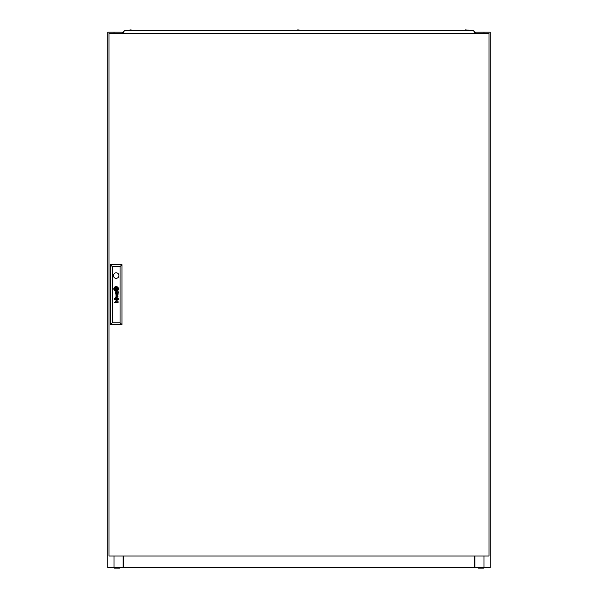 <?xml version="1.0" encoding="UTF-8"?>
<svg xmlns="http://www.w3.org/2000/svg" width="598" height="598" viewBox="0 0 598 598"><rect width="100%" height="100%" fill="white"/><g stroke="black" fill="none" stroke-linecap="round" stroke-linejoin="round"><path stroke-width="0.9" d="M478.46 567.487L478.46 568.1L483.543 568.1L483.543 567.487M119.54 567.487L119.54 568.1L114.457 568.1L114.457 567.487M114.001 33.339L114.001 32.195L107.827 32.195L107.827 567.487L490.173 567.487L490.173 32.195L483.999 32.195L483.999 33.339M474.887 567.487L474.887 556.02L474.692 566.53M123.308 567.487L123.308 556.02M474.692 556.02L474.692 567.487M475.455 33.339L475.455 32.195L474.648 32.195M123.352 32.195L122.545 32.195L122.545 33.339M114.001 32.195L122.545 32.195M475.455 32.195L483.999 32.195M123.121 567.487L123.121 556.02M114.001 556.02L114.001 567.487M122.351 32.195L122.351 33.339M483.999 556.02L483.999 567.487M475.649 32.195L475.649 33.339M296.705 30.281L297.774 29.9L301.295 30.281M129.041 30.281L130.117 29.9L133.631 30.281M464.369 30.281L465.438 29.9L468.959 30.281L467.883 29.9M474.311 33.339L474.648 31.851L472.779 30.281L125.221 30.281L123.352 31.851L123.689 33.339M118.292 292.975A1.51 1.51 0 0 0 118.284 292.796L118.03 292.796A0.613 0.613 0 0 1 117.32 293.386L117.23 293.334A0.62 0.62 0 0 1 117.051 293.125A1.674 1.674 0 0 1 117.006 293.02A0.703 0.703 0 0 1 116.969 292.908A4.777 4.777 0 0 1 116.946 292.796L116.715 292.796A3.476 3.476 0 0 0 116.767 293.08A1.301 1.301 0 0 0 116.834 293.297A0.815 0.815 0 0 0 118.292 293.057A1.51 1.51 0 0 0 118.292 292.975M118.038 299.269A0.718 0.718 0 0 1 117.014 299.449A1.375 1.375 0 0 1 116.946 299.202L116.715 299.202A4.328 4.328 0 0 0 116.774 299.516A1.009 1.009 0 0 0 118.105 299.934A0.628 0.628 0 0 0 118.284 299.576A1.181 1.181 0 0 0 118.292 299.381A1.734 1.734 0 0 0 118.284 299.202L118.03 299.202A0.718 0.718 0 0 1 118.038 299.269M118.247 298.342L118.068 298.215A0.471 0.471 0 0 1 117.985 298.23A1.241 1.241 0 0 1 117.896 298.238L116.386 298.23A1.338 1.338 0 0 0 116.244 298.23A20.227 20.227 0 0 0 116.094 298.245A0.486 0.486 0 0 0 116.012 298.26A3.244 3.244 0 0 0 115.922 298.282A0.374 0.374 0 0 0 115.84 298.32A0.904 0.904 0 0 0 115.75 298.38A0.374 0.374 0 0 0 115.668 298.462A0.845 0.845 0 0 0 115.564 298.679A2.93 2.93 0 0 0 115.534 298.776A0.725 0.725 0 0 0 115.519 298.873A7.423 7.423 0 0 0 115.511 298.963A0.89 0.89 0 0 0 115.504 299.097A2.235 2.235 0 0 0 115.526 299.314A1.076 1.076 0 0 0 116.423 300.091L116.423 299.77A0.949 0.949 0 0 1 116.117 299.725A0.434 0.434 0 0 1 115.795 299.351A1.151 1.151 0 0 1 115.803 298.851A0.404 0.404 0 0 1 116.064 298.574A0.8 0.8 0 0 1 116.229 298.544A1.787 1.787 0 0 1 116.378 298.537L116.887 298.783A3.872 3.872 0 0 1 116.864 298.537L117.343 298.537A1.121 1.121 0 0 1 117.597 298.574A0.471 0.471 0 0 1 118 299.03L118.254 299.03A0.972 0.972 0 0 0 117.948 298.537L118.03 298.544A0.463 0.463 0 0 0 118.12 298.537L118.247 298.342M117.358 289.305L117.358 289.29A2.086 2.086 0 0 0 117.32 288.976L117.029 288.976A19.428 19.428 0 0 1 117.066 289.23A1.944 1.944 0 0 1 117.081 289.41L116.946 289.544A1.779 1.779 0 0 1 116.767 289.611A2.983 2.983 0 0 1 116.416 289.694A21.692 21.692 0 0 1 116.049 289.761A3.79 3.79 0 0 1 115.713 289.798A1.757 1.757 0 0 1 115.623 289.806L115.549 289.753A0.762 0.762 0 0 1 115.459 289.567A4.014 4.014 0 0 1 115.317 288.976L115.04 288.976A2.1 2.1 0 0 0 115.122 289.253A13.537 13.537 0 0 0 115.22 289.514A1.555 1.555 0 0 0 115.399 289.851A0.934 0.934 0 0 0 115.541 290.008L115.773 290.09A3.012 3.012 0 0 0 115.975 290.06A2.003 2.003 0 0 0 116.162 290.03A5.539 5.539 0 0 0 116.558 289.918A2.474 2.474 0 0 0 116.999 289.724A1.218 1.218 0 0 0 117.23 289.552A0.516 0.516 0 0 0 117.32 289.447L117.358 289.305M117.918 289.088A1.091 1.091 0 0 0 117.918 288.976L117.619 288.976A1.607 1.607 0 0 1 117.642 289.178A0.635 0.635 0 0 1 117.477 289.626A1.936 1.936 0 0 1 116.603 290.202A3.887 3.887 0 0 1 116.169 290.329A1.697 1.697 0 0 1 115.885 290.374A0.381 0.381 0 0 1 115.78 290.366A0.949 0.949 0 0 1 115.197 289.978A3.648 3.648 0 0 1 114.951 289.589A1.787 1.787 0 0 1 114.831 289.297A6.301 6.301 0 0 1 114.734 288.976L114.427 288.976A2.355 2.355 0 0 0 115.354 290.464A1.024 1.024 0 0 0 115.87 290.643A1.532 1.532 0 0 0 116.274 290.621A2.691 2.691 0 0 0 116.931 290.389A2.213 2.213 0 0 0 117.44 290.045A1.801 1.801 0 0 0 117.761 289.656A1.091 1.091 0 0 0 117.918 289.088M118.202 288.991A1.667 1.667 0 0 1 117.903 289.94A2.317 2.317 0 0 1 116.154 290.927A1.637 1.637 0 0 1 115.227 290.703A2.198 2.198 0 0 1 114.128 288.976L113.837 288.976A2.325 2.325 0 0 0 116.162 291.211A2.325 2.325 0 0 0 118.479 288.976L118.202 288.976A1.667 1.667 0 0 1 118.202 288.991M113.388 275.558A2.773 2.773 0 0 0 116.162 278.332A2.773 2.773 0 0 0 118.927 275.558A2.773 2.773 0 0 0 116.162 272.793A2.773 2.773 0 0 0 113.388 275.558M489.029 556.02L489.029 33.339L108.971 33.339L108.971 556.02L489.029 556.02M118.038 292.228A1.622 1.622 0 0 0 117.948 292.138A1.099 1.099 0 0 0 118.09 292.138L118.24 292.003A0.553 0.553 0 0 0 118.247 291.929L118.18 291.704A0.591 0.591 0 0 1 118.165 291.734L118.038 291.824A0.688 0.688 0 0 1 117.926 291.831L116.341 291.824A2.056 2.056 0 0 0 116.072 291.839A0.718 0.718 0 0 0 115.623 292.13A0.979 0.979 0 0 0 115.511 292.781A1.435 1.435 0 0 0 115.631 293.229A0.77 0.77 0 0 0 116.423 293.685L116.423 293.364A1.383 1.383 0 0 1 116.289 293.356A0.755 0.755 0 0 1 115.78 292.841A1.405 1.405 0 0 1 115.773 292.572A0.561 0.561 0 0 1 115.848 292.347L115.967 292.22A0.456 0.456 0 0 1 116.251 292.138A4.597 4.597 0 0 1 116.378 292.138L116.692 292.624L117.343 292.138A1.622 1.622 0 0 1 117.47 292.145A0.74 0.74 0 0 1 118 292.624L118.254 292.624A0.964 0.964 0 0 0 118.038 292.228M117.836 296.743L115.564 297.737L118.247 296.937L115.982 295.875L118.247 294.904L115.564 294.067L117.836 295.038L115.564 296.017L117.836 296.743M114.188 298.895L114.622 298.469L114.188 298.895M114.188 299.74L114.622 299.321L114.188 299.74M118.247 302.812L116.446 302.498A0.897 0.897 0 0 1 116.371 302.498A5.061 5.061 0 0 1 116.304 302.491A0.463 0.463 0 0 1 116.236 302.476A0.875 0.875 0 0 1 116.169 302.461L116.109 302.431A0.919 0.919 0 0 1 116.049 302.401A0.441 0.441 0 0 1 115.825 302.125A1.106 1.106 0 0 1 115.75 301.669A0.591 0.591 0 0 1 116.221 301.168A1.42 1.42 0 0 1 116.431 301.145L118.247 301.145L116.431 300.824A1.712 1.712 0 0 0 116.341 300.824A7.266 7.266 0 0 0 116.191 300.831A0.8 0.8 0 0 0 115.907 300.899A0.546 0.546 0 0 0 115.549 301.317A0.972 0.972 0 0 0 115.504 301.706A1.547 1.547 0 0 0 115.593 302.095A0.733 0.733 0 0 0 115.661 302.244A3.85 3.85 0 0 0 115.743 302.364A0.875 0.875 0 0 0 115.863 302.498L114.188 302.812L118.247 302.812M115.578 289.469L116.737 289.469L116.737 288.303L115.578 288.303L115.578 289.469M114.121 288.804A1.488 1.488 0 0 1 114.24 288.169A2.13 2.13 0 0 1 115.309 287.07A2.556 2.556 0 0 1 116.064 286.853A1.577 1.577 0 0 1 117.485 287.361A2.422 2.422 0 0 1 118.195 288.804L118.479 288.804A2.325 2.325 0 0 0 116.162 286.562A2.325 2.325 0 0 0 113.837 288.804L114.121 288.804M114.696 288.804A1.106 1.106 0 0 1 114.681 288.535A0.523 0.523 0 0 1 114.801 288.199A1.174 1.174 0 0 1 115.04 287.952A1.914 1.914 0 0 1 115.354 287.735A2.863 2.863 0 0 1 116.169 287.444A5.016 5.016 0 0 1 116.356 287.414A0.703 0.703 0 0 1 116.767 287.481A1.144 1.144 0 0 1 117.163 287.855A6.032 6.032 0 0 1 117.29 288.049A1.727 1.727 0 0 1 117.432 288.333A19.166 19.166 0 0 1 117.514 288.55A1.57 1.57 0 0 1 117.589 288.804L117.896 288.804A2.691 2.691 0 0 0 117.642 288.072A2.145 2.145 0 0 0 117.163 287.459A1.405 1.405 0 0 0 116.677 287.175A0.942 0.942 0 0 0 116.289 287.13A3.05 3.05 0 0 0 115.877 287.19A1.966 1.966 0 0 0 115.309 287.421A3.82 3.82 0 0 0 114.943 287.675A1.488 1.488 0 0 0 114.435 288.4A0.785 0.785 0 0 0 114.405 288.557A1.39 1.39 0 0 0 114.405 288.804L114.696 288.804M115.287 288.804A94.663 94.663 0 0 1 115.257 288.542A1.734 1.734 0 0 1 115.242 288.363L115.25 288.326A0.381 0.381 0 0 1 115.369 288.229A2.078 2.078 0 0 1 115.451 288.199A1.061 1.061 0 0 1 115.549 288.161A9.374 9.374 0 0 1 115.72 288.116A2.878 2.878 0 0 1 115.96 288.064A85.454 85.454 0 0 1 116.266 288.012A3.64 3.64 0 0 1 116.64 287.967A0.942 0.942 0 0 1 116.692 287.967L116.789 288.049A0.635 0.635 0 0 1 116.842 288.161A2.855 2.855 0 0 1 116.931 288.475A5.554 5.554 0 0 1 116.999 288.804L117.283 288.804A3.738 3.738 0 0 0 117.148 288.386A2.885 2.885 0 0 0 117.073 288.199A2.213 2.213 0 0 0 116.969 288.004A0.501 0.501 0 0 0 116.946 287.967A9.815 9.815 0 0 0 116.879 287.877A0.486 0.486 0 0 0 116.7 287.713L116.588 287.69A2.474 2.474 0 0 0 116.393 287.705A2.086 2.086 0 0 0 116.094 287.758A15.488 15.488 0 0 0 115.825 287.832A1.876 1.876 0 0 0 115.631 287.907A5.853 5.853 0 0 0 115.377 288.019A0.949 0.949 0 0 0 115.264 288.079A2.257 2.257 0 0 0 115.122 288.184A0.463 0.463 0 0 0 114.995 288.326L114.958 288.528A16.041 16.041 0 0 0 115.003 288.804L115.287 288.804M112.26 266.573L112.26 322.785L120.056 322.785L120.056 266.573L112.26 266.573L110.346 264.667L121.97 264.667L121.97 324.692L110.346 324.692L110.346 264.667M121.97 264.667L120.056 266.573M112.26 322.785L110.346 324.692M121.97 324.692L120.056 322.785"/></g></svg>
